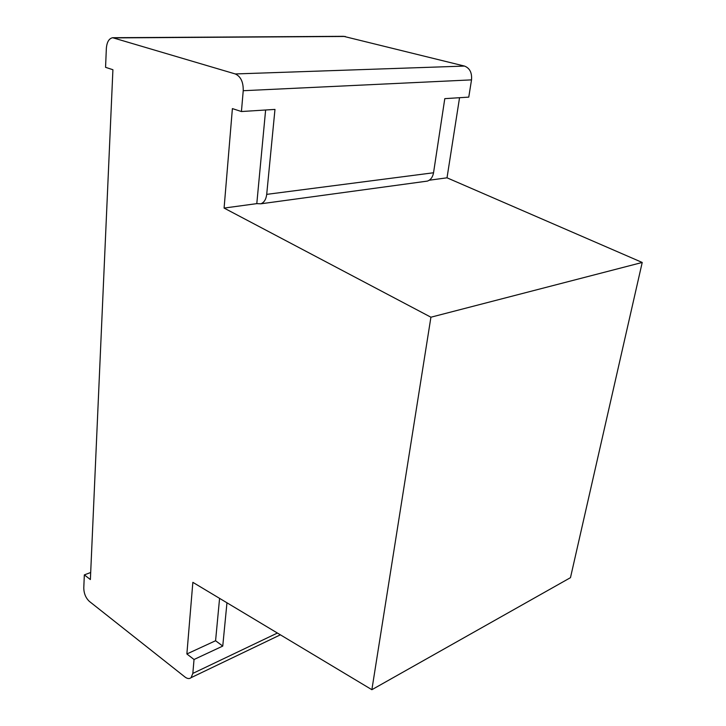 <?xml version="1.0" encoding="UTF-8"?>
<svg xmlns="http://www.w3.org/2000/svg" width="726" height="726" viewBox="0 0 726 726"><rect width="100%" height="100%" fill="white"/><g stroke="black" fill="none" stroke-linecap="round" stroke-linejoin="round"><path stroke-width="1.09" d="M219.579 598.36L215.577 640.74L186.872 653.972L192.853 582.334L371.875 689.7L570.473 577.669L642.22 262.458L447.016 177.816L459.549 97.711M371.875 689.7L430.917 317.208L642.22 262.458M429.238 180.23L447.016 177.816M430.917 317.208L224.089 208.072L256.795 203.634L260.852 203.797C264.119 202.527 266.07 199.387 266.705 194.368L274.972 109.408L241.431 111.532L243.228 90.714C243.401 82.047 240.751 76.457 235.288 73.952L112.648 37.716C108.964 38.514 106.867 42.081 106.35 48.415L105.56 67.327L112.911 69.723L90.378 579.548L84.334 574.883L90.686 572.505M425.363 181.373L427.387 181.101C430.672 179.93 432.723 177.153 433.54 172.761L444.793 98.645L468.769 97.121L471.519 79.878L243.228 90.714M112.648 37.716L343.57 36.318L464.504 66.075C469.749 68.117 472.091 72.718 471.519 79.878M224.089 208.072L232.393 108.601L241.431 111.532M265.625 109.998L256.795 203.634M186.872 653.972L194.033 659.498L222.755 646.076L226.966 602.798M222.755 646.076L215.577 640.74M84.334 574.883L83.78 588.015C83.917 593.559 85.795 598.033 89.407 601.427L184.948 676.986C187.362 678.81 189.413 679.037 191.083 677.667L192.835 673.401L194.033 659.498M433.54 172.761L266.705 194.368M277.405 633.045L192.835 673.401M345.267 36.463L114.327 37.897M464.504 66.075L235.288 73.952M427.387 181.101L260.852 203.797M280.381 634.823L191.083 677.667"/></g></svg>
